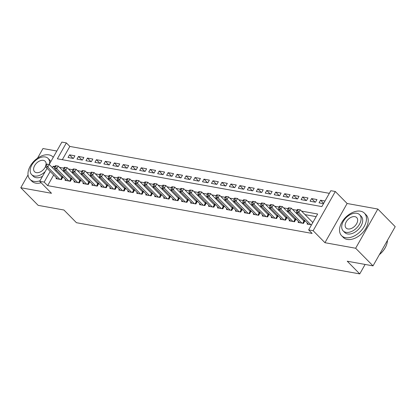 <?xml version="1.0" encoding="UTF-8"?>
<svg xmlns="http://www.w3.org/2000/svg" width="416" height="416" viewBox="0 0 416 416"><rect width="100%" height="100%" fill="white"/><g stroke="black" fill="none" stroke-linecap="round" stroke-linejoin="round"><path stroke-width="0.62" d="M49.228 164.45L61.875 142.095L66.357 142.906L57.366 158.798L321.838 206.596L330.829 190.7L335.312 191.511L313.134 230.714L308.651 229.902L317.642 214.011L301.543 211.099M347.126 203.497L324.948 242.7L355.654 248.248L373.022 265.871L395.2 226.673L377.832 209.045L347.126 203.497L335.312 191.511M56.815 151.034L42.978 148.533L37.523 158.174M329.342 193.331L69.831 146.432L66.357 142.906M355.654 248.248L377.832 209.045M28.038 174.933L20.8 187.73L51.506 193.284L39.697 181.298L47.065 168.272M373.022 265.871L347.246 261.212L359.752 273.905L76.45 222.706L63.944 210.018L38.168 205.358L20.8 187.73M307.528 223.215L307.06 224.047L311.511 224.848M298.563 221.593L298.095 222.425L303.472 223.397L304.97 220.75L303.404 220.464M289.598 219.976L289.125 220.802L294.507 221.775L296.005 219.128L294.434 218.842M280.634 218.353L280.16 219.185L285.542 220.158L287.04 217.506L285.47 217.225M271.669 216.731L271.196 217.563L276.578 218.535L278.075 215.888L276.505 215.602M262.704 215.114L262.231 215.946L267.613 216.918L269.11 214.266L267.54 213.985M253.739 213.491L253.266 214.323L258.648 215.296L260.146 212.649L258.575 212.363M244.774 211.874L244.301 212.706L249.683 213.673L251.181 211.026L249.61 210.746M235.804 210.252L235.336 211.084L240.713 212.056L242.216 209.409L240.646 209.123M226.84 208.634L226.372 209.461L231.748 210.434L233.251 207.787L231.681 207.501M217.875 207.012L217.407 207.844L222.784 208.816L224.281 206.164L222.716 205.884M208.91 205.39L208.442 206.222L213.819 207.194L215.316 204.547L213.751 204.261M199.945 203.772L199.477 204.604L204.854 205.577L206.352 202.925L204.786 202.644M190.98 202.15L190.512 202.982L195.889 203.954L197.387 201.308L195.816 201.022M182.016 200.533L181.542 201.365L186.924 202.332L188.422 199.685L186.852 199.404M173.051 198.91L172.578 199.742L177.96 200.715L179.457 198.068L177.887 197.782M164.086 197.293L163.613 198.12L168.995 199.092L170.492 196.446L168.922 196.16M155.121 195.671L154.648 196.503L160.03 197.475L161.528 194.823L159.957 194.542M146.156 194.048L145.683 194.88L151.065 195.853L152.563 193.206L150.992 192.92M137.186 192.431L136.718 193.263L142.095 194.236L143.598 191.584L142.028 191.303M128.222 190.809L127.754 191.641L133.13 192.613L134.633 189.966L133.063 189.68M119.257 189.192L118.789 190.024L124.166 190.991L125.668 188.344L124.098 188.063M110.292 187.569L109.824 188.401L115.201 189.374L116.698 186.727L115.133 186.441M101.327 185.947L100.859 186.779L106.236 187.751L107.734 185.104L106.168 184.818M92.362 184.33L91.894 185.162L97.271 186.134L98.769 183.482L97.204 183.201M83.398 182.707L82.93 183.539L88.306 184.512L89.804 181.865L88.234 181.579M74.433 181.09L73.96 181.922L79.342 182.894L80.839 180.242L79.269 179.962M65.468 179.468L64.995 180.3L70.377 181.272L71.874 178.625L70.304 178.339M73.018 158.392L69.519 154.84L74.896 155.813L73.398 158.465L68.021 157.492L69.519 154.84M81.983 160.014L78.484 156.463L83.86 157.435L82.363 160.082L76.986 159.11L78.484 156.463M90.948 161.632L87.448 158.08L92.83 159.052L91.328 161.704L85.951 160.732L87.448 158.08M99.913 163.254L96.413 159.702L101.795 160.675L100.292 163.322L94.916 162.349L96.413 159.702M108.878 164.876L105.378 161.32L110.76 162.292L109.262 164.944L103.88 163.972L105.378 161.32M117.848 166.494L114.343 162.942L119.725 163.914L118.227 166.561L112.845 165.589L114.343 162.942M126.812 168.116L123.308 164.564L128.69 165.537L127.192 168.184L121.81 167.211L123.308 164.564M135.777 169.733L132.278 166.182L137.654 167.154L136.157 169.806L130.775 168.834L132.278 166.182M144.742 171.356L141.242 167.804L146.619 168.776L145.122 171.423L139.74 170.451L141.242 167.804M153.707 172.973L150.207 169.421L155.584 170.394L154.086 173.046L148.71 172.073L150.207 169.421M162.672 174.595L159.172 171.044L164.549 172.016L163.051 174.663L157.674 173.69L159.172 171.044M171.636 176.218L168.137 172.666L173.514 173.633L172.016 176.285L166.639 175.313L168.137 172.666M180.601 177.835L177.102 174.283L182.478 175.256L180.981 177.902L175.604 176.93L177.102 174.283M189.566 179.457L186.066 175.906L191.443 176.878L189.946 179.525L184.569 178.552L186.066 175.906M198.531 181.074L195.031 177.523L200.413 178.495L198.91 181.147L193.534 180.175L195.031 177.523M207.496 182.697L203.996 179.145L209.378 180.118L207.875 182.764L202.498 181.792L203.996 179.145M216.46 184.314L212.961 180.762L218.343 181.735L216.845 184.387L211.463 183.414L212.961 180.762M225.43 185.936L221.926 182.385L227.308 183.357L225.81 186.004L220.428 185.032L221.926 182.385M234.395 187.559L230.89 184.007L236.272 184.974L234.775 187.626L229.393 186.654L230.89 184.007M243.36 189.176L239.86 185.624L245.237 186.597L243.74 189.244L238.358 188.271L239.86 185.624M252.325 190.798L248.825 187.247L254.202 188.219L252.704 190.866L247.322 189.894L248.825 187.247M261.29 192.416L257.79 188.864L263.167 189.836L261.669 192.488L256.292 191.516L257.79 188.864M270.254 194.038L266.755 190.486L272.132 191.459L270.634 194.106L265.257 193.133L266.755 190.486M279.219 195.66L275.72 192.104L281.096 193.076L279.599 195.728L274.222 194.756L275.72 192.104M288.184 197.278L284.684 193.726L290.061 194.698L288.564 197.345L283.187 196.373L284.684 193.726M297.149 198.9L293.649 195.348L299.031 196.321L297.528 198.968L292.152 197.995L293.649 195.348M306.114 200.517L302.614 196.966L307.996 197.938L306.493 200.585L301.116 199.618L302.614 196.966M315.078 202.14L311.579 198.588L316.961 199.56L315.463 202.207L310.081 201.235L311.579 198.588M69.831 146.432L62.327 159.697M325 201.011L320.544 200.205L319.046 202.857L323.497 203.658M53.674 174.98L47.653 185.63L312.125 233.428L308.651 229.902M316.155 216.637L305.016 214.625M297.773 213.314L296.052 213.008M288.808 211.697L287.087 211.385M279.843 210.075L278.122 209.763M270.878 208.458L269.157 208.146M261.914 206.835L260.187 206.523M252.949 205.218L251.222 204.906M243.984 203.596L242.258 203.284M235.019 201.973L233.293 201.666M226.054 200.356L224.328 200.044M217.09 198.734L215.363 198.422M208.125 197.116L206.398 196.804M199.16 195.494L197.434 195.182M190.19 193.877L188.469 193.565M181.225 192.254L179.504 191.942M172.26 190.632L170.539 190.32M163.296 189.015L161.574 188.703M154.331 187.392L152.604 187.08M145.366 185.775L143.64 185.463M136.401 184.153L134.675 183.841M127.436 182.536L125.71 182.224M118.472 180.913L116.745 180.601M109.507 179.291L107.78 178.979M100.542 177.674L98.816 177.362M91.577 176.051L89.851 175.739M82.607 174.434L80.886 174.122M73.642 172.812L71.921 172.5M64.678 171.194L62.956 170.882M56.363 170.232L55.848 171.148M56.503 177.85L56.03 178.677L61.412 179.65L62.91 177.003L61.339 176.722M313.009 222.201L312.369 222.087M359.752 273.905L365.108 264.441M324.948 242.7L313.134 230.714M47.653 185.63L44.179 182.109L39.697 181.298M54.818 166.514L53.17 166.213L52.374 167.622M50.201 171.454L44.179 182.109M296.878 210.257L292.578 209.482M287.914 208.64L283.613 207.86M278.949 207.017L274.648 206.237M269.984 205.395L265.678 204.62M261.019 203.778L256.714 202.998M252.054 202.155L247.749 201.38M243.084 200.538L238.784 199.758M234.12 198.916L229.819 198.141M225.155 197.298L220.854 196.518M216.19 195.676L211.89 194.896M207.225 194.054L202.925 193.279M198.26 192.436L193.96 191.656M189.296 190.814L184.995 190.039M180.331 189.197L176.03 188.417M171.366 187.574L167.066 186.8M162.401 185.957L158.096 185.177M153.436 184.335L149.131 183.555M144.466 182.712L140.166 181.938M135.502 181.095L131.201 180.315M126.537 179.473L122.236 178.698M117.572 177.856L113.272 177.076M108.607 176.233L104.307 175.458M99.642 174.611L95.342 173.836M90.678 172.994L86.377 172.214M81.713 171.371L77.412 170.596M72.748 169.754L68.448 168.974M63.783 168.132L59.483 167.357M54.569 167.638L53.17 166.213M323.664 203.372L320.544 200.205M46.327 164.05L45.729 165.105L46.628 165.266L47.226 164.211L46.327 164.05L49.249 164.45L47.752 167.102L59.842 179.369M46.628 165.266L47.752 167.102L45.51 166.696L57.6 178.963M47.226 164.211L49.249 164.45L61.896 177.284A1.284 0.406 -150.5 0 0 62.218 177.559L62.483 177.752M45.729 165.105L45.51 166.696M53.269 157.3A16.037 10.202 -44.6 0 0 52.884 156.868A16.037 10.202 -44.6 0 0 48.953 154.882A16.037 10.202 -44.6 0 0 32.068 163.374A16.037 10.202 -44.6 0 0 30.04 179.379A16.037 10.202 -44.6 0 0 33.966 181.366A16.037 10.202 -44.6 0 0 39.967 180.814M30.04 179.379L31.777 181.142A16.037 10.202 -44.6 0 0 35.703 183.128A16.037 10.202 -44.6 0 0 41.127 182.749M42.474 176.384A11.544 7.342 135.4 0 1 36.067 177.658A11.544 7.342 135.4 0 1 33.238 176.228L31.637 174.606A11.544 7.342 -44.6 0 0 34.466 176.036A11.544 7.342 -44.6 0 0 45.219 171.532M49.39 164.164A11.544 7.342 -44.6 0 0 48.084 158.397A11.544 7.342 -44.6 0 0 45.256 156.967A11.544 7.342 -44.6 0 0 33.098 163.082A11.544 7.342 -44.6 0 0 31.637 174.606M46.082 164.486A7.441 4.732 -44.6 0 0 45.162 161.278A7.441 4.732 -44.6 0 0 43.337 160.358A7.441 4.732 -44.6 0 0 35.506 164.299A7.441 4.732 -44.6 0 0 34.564 171.725A7.441 4.732 -44.6 0 0 36.384 172.645A7.441 4.732 -44.6 0 0 45.542 166.468M48.084 158.397L49.686 160.02A11.544 7.342 135.4 0 1 50.768 161.725M360.495 211.182A16.037 10.202 -44.6 0 0 343.611 219.674A16.037 10.202 -44.6 0 0 341.583 235.68A16.037 10.202 -44.6 0 0 345.509 237.671A16.037 10.202 -44.6 0 0 362.393 229.174A16.037 10.202 -44.6 0 0 364.421 213.169A16.037 10.202 -44.6 0 0 360.495 211.182M341.583 235.68L343.32 237.442A16.037 10.202 -44.6 0 0 347.246 239.429A16.037 10.202 -44.6 0 0 364.13 230.937A16.037 10.202 -44.6 0 0 366.163 214.932L364.421 213.169M359.627 214.698L361.223 216.32A11.544 7.342 135.4 0 1 359.762 227.843A11.544 7.342 135.4 0 1 347.61 233.958A11.544 7.342 135.4 0 1 344.781 232.528L343.179 230.906A11.544 7.342 -44.6 0 0 346.008 232.341A11.544 7.342 -44.6 0 0 358.166 226.226A11.544 7.342 -44.6 0 0 359.627 214.698A11.544 7.342 -44.6 0 0 356.798 213.268A11.544 7.342 -44.6 0 0 344.64 219.383A11.544 7.342 -44.6 0 0 343.179 230.906M347.927 228.951A7.441 4.732 -44.6 0 0 355.763 225.009A7.441 4.732 -44.6 0 0 356.704 217.578A7.441 4.732 -44.6 0 0 354.879 216.658A7.441 4.732 -44.6 0 0 347.048 220.6A7.441 4.732 -44.6 0 0 346.107 228.025A7.441 4.732 -44.6 0 0 347.927 228.951M379.454 254.504A16.037 10.202 -44.6 0 0 386.35 245.336A16.037 10.202 -44.6 0 0 387.462 240.349M386.308 245.45A15.652 9.958 135.4 0 1 386.261 245.56A15.652 9.958 135.4 0 1 379.387 254.623M55.297 165.667L54.694 166.728L55.593 166.889L56.191 165.828L55.297 165.667L58.214 166.072L56.716 168.719L68.806 180.986M55.593 166.889L56.716 168.719L54.475 168.319L66.565 180.586M56.191 165.828L58.214 166.072L70.86 178.906A1.284 0.406 -150.5 0 0 71.188 179.176L71.453 179.374M54.694 166.728L54.475 168.319M64.262 167.289L63.658 168.345L64.558 168.511L65.156 167.45L64.262 167.289L67.184 167.695L65.681 170.342L77.771 182.608M64.558 168.511L65.681 170.342L63.44 169.936L75.53 182.203M65.156 167.45L67.184 167.695L79.825 180.523A1.284 0.406 -150.5 0 0 80.153 180.799L80.418 180.991M63.658 168.345L63.44 169.936M73.226 168.906L72.623 169.967L73.523 170.128L74.121 169.068L73.226 168.906L76.149 169.312L74.646 171.964L86.736 184.231M73.523 170.128L74.646 171.964L72.405 171.558L84.495 183.825M74.121 169.068L76.149 169.312L88.79 182.146A1.284 0.406 -150.5 0 0 89.118 182.421L89.383 182.614M72.623 169.967L72.405 171.558M82.191 170.529L81.593 171.59L82.488 171.751L83.086 170.69L82.191 170.529L85.114 170.934L83.616 173.581L95.701 185.848M82.488 171.751L83.616 173.581L81.37 173.176L93.46 185.442M83.086 170.69L85.114 170.934L97.755 183.763A1.284 0.406 -150.5 0 0 98.082 184.038L98.348 184.231M81.593 171.59L81.37 173.176M91.156 172.146L90.558 173.207L91.452 173.368L92.05 172.312L91.156 172.146L94.078 172.552L92.581 175.204L104.666 187.47M91.452 173.368L92.581 175.204L90.34 174.798L102.424 187.065M92.05 172.312L94.078 172.552L106.725 185.385A1.284 0.406 -150.5 0 0 107.047 185.661L107.312 185.853M90.558 173.207L90.34 174.798M100.121 173.768L99.523 174.829L100.417 174.99L101.015 173.93L100.121 173.768L103.043 174.174L101.546 176.821L113.636 189.088M100.417 174.99L101.546 176.821L99.304 176.415L111.394 188.682M101.015 173.93L103.043 174.174L115.69 187.002A1.284 0.406 -150.5 0 0 116.012 187.278L116.277 187.476M99.523 174.829L99.304 176.415M109.086 175.391L108.488 176.446L109.382 176.608L109.985 175.552L109.086 175.391L112.008 175.791L110.51 178.443L122.6 190.71M109.382 176.608L110.51 178.443L108.269 178.038L120.359 190.304M109.985 175.552L112.008 175.791L124.654 188.625A1.284 0.406 -150.5 0 0 124.977 188.9L125.242 189.093M108.488 176.446L108.269 178.038M118.05 177.008L117.452 178.069L118.347 178.23L118.95 177.169L118.05 177.008L120.973 177.414L119.475 180.06L131.565 192.327M118.347 178.23L119.475 180.06L117.234 179.66L129.324 191.927M118.95 177.169L120.973 177.414L133.619 190.247A1.284 0.406 -150.5 0 0 133.942 190.518L134.207 190.715M117.452 178.069L117.234 179.66M127.015 178.63L126.417 179.686L127.312 179.852L127.915 178.792L127.015 178.63L129.938 179.036L128.44 181.683L140.53 193.95M127.312 179.852L128.44 181.683L126.199 181.277L138.289 193.544M127.915 178.792L129.938 179.036L142.584 191.864A1.284 0.406 -150.5 0 0 142.906 192.14L143.172 192.332M126.417 179.686L126.199 181.277M135.98 180.248L135.382 181.308L136.276 181.47L136.88 180.409L135.98 180.248L138.902 180.653L137.405 183.305L149.495 195.572M136.276 181.47L137.405 183.305L135.164 182.9L147.254 195.166M136.88 180.409L138.902 180.653L151.549 193.487A1.284 0.406 -150.5 0 0 151.871 193.762L152.136 193.955M135.382 181.308L135.164 182.9M144.945 181.87L144.347 182.931L145.246 183.092L145.844 182.031L144.945 181.87L147.867 182.276L146.37 184.922L158.46 197.189M145.246 183.092L146.37 184.922L144.128 184.517L156.218 196.784M145.844 182.031L147.867 182.276L160.514 195.104A1.284 0.406 -150.5 0 0 160.836 195.38L161.101 195.572M144.347 182.931L144.128 184.517M153.915 183.487L153.312 184.548L154.211 184.709L154.809 183.654L153.915 183.487L156.832 183.893L155.334 186.545L167.424 198.812M154.211 184.709L155.334 186.545L153.093 186.139L165.183 198.406M154.809 183.654L156.832 183.893L169.478 196.726A1.284 0.406 -150.5 0 0 169.801 197.002L170.066 197.194M153.312 184.548L153.093 186.139M162.88 185.11L162.276 186.17L163.176 186.332L163.774 185.271L162.88 185.11L165.797 185.515L164.299 188.162L176.389 200.429M163.176 186.332L164.299 188.162L162.058 187.756L174.148 200.023M163.774 185.271L165.797 185.515L178.443 198.344A1.284 0.406 -150.5 0 0 178.771 198.619L179.036 198.817M162.276 186.17L162.058 187.756M171.844 186.732L171.241 187.788L172.141 187.949L172.739 186.893L171.844 186.732L174.767 187.138L173.264 189.784L185.354 202.051M172.141 187.949L173.264 189.784L171.023 189.379L183.113 201.646M172.739 186.893L174.767 187.138L187.408 199.966A1.284 0.406 -150.5 0 0 187.736 200.242L188.001 200.434M171.241 187.788L171.023 189.379M180.809 188.349L180.211 189.41L181.106 189.571L181.704 188.51L180.809 188.349L183.732 188.755L182.229 191.402L194.319 203.674M181.106 189.571L182.229 191.402L179.988 191.001L192.078 203.268M181.704 188.51L183.732 188.755L196.373 201.588A1.284 0.406 -150.5 0 0 196.7 201.859L196.966 202.056M180.211 189.41L179.988 191.001M189.774 189.972L189.176 191.027L190.07 191.194L190.668 190.133L189.774 189.972L192.696 190.377L191.199 193.024L203.284 205.291M190.07 191.194L191.199 193.024L188.958 192.618L201.042 204.885M190.668 190.133L192.696 190.377L205.338 203.206A1.284 0.406 -150.5 0 0 205.665 203.481L205.93 203.674M189.176 191.027L188.958 192.618M198.739 191.589L198.141 192.65L199.035 192.811L199.633 191.75L198.739 191.589L201.661 191.994L200.164 194.646L212.248 206.913M199.035 192.811L200.164 194.646L197.922 194.241L210.007 206.508M199.633 191.75L201.661 191.994L214.308 204.828A1.284 0.406 -150.5 0 0 214.63 205.104L214.895 205.296M198.141 192.65L197.922 194.241M207.704 193.211L207.106 194.272L208 194.433L208.598 193.372L207.704 193.211L210.626 193.617L209.128 196.264L221.218 208.53M208 194.433L209.128 196.264L206.887 195.858L218.977 208.125M208.598 193.372L210.626 193.617L223.272 206.445A1.284 0.406 -150.5 0 0 223.595 206.721L223.86 206.913M207.106 194.272L206.887 195.858M216.668 194.828L216.07 195.889L216.965 196.05L217.568 194.995L216.668 194.828L219.591 195.234L218.093 197.886L230.183 210.153M216.965 196.05L218.093 197.886L215.852 197.48L227.942 209.747M217.568 194.995L219.591 195.234L232.237 208.068A1.284 0.406 -150.5 0 0 232.56 208.343L232.825 208.536M216.07 195.889L215.852 197.48M225.633 196.451L225.035 197.512L225.93 197.673L226.533 196.612L225.633 196.451L228.556 196.856L227.058 199.503L239.148 211.77M225.93 197.673L227.058 199.503L224.817 199.098L236.907 211.37M226.533 196.612L228.556 196.856L241.202 209.685A1.284 0.406 -150.5 0 0 241.524 209.96L241.79 210.158M225.035 197.512L224.817 199.098M234.598 198.073L234 199.129L234.894 199.29L235.498 198.234L234.598 198.073L237.52 198.479L236.023 201.126L248.113 213.392M234.894 199.29L236.023 201.126L233.782 200.72L245.872 212.987M235.498 198.234L237.52 198.479L250.167 211.307A1.284 0.406 -150.5 0 0 250.489 211.583L250.754 211.775M234 199.129L233.782 200.72M243.563 199.69L242.965 200.751L243.864 200.912L244.462 199.852L243.563 199.69L246.485 200.096L244.988 202.743L257.078 215.015M243.864 200.912L244.988 202.743L242.746 202.342L254.836 214.609M244.462 199.852L246.485 200.096L259.132 212.93A1.284 0.406 -150.5 0 0 259.454 213.205L259.719 213.398M242.965 200.751L242.746 202.342M252.528 201.313L251.93 202.368L252.829 202.535L253.427 201.474L252.528 201.313L255.45 201.718L253.952 204.365L266.042 216.632M252.829 202.535L253.952 204.365L251.711 203.96L263.801 216.226M253.427 201.474L255.45 201.718L268.096 214.547A1.284 0.406 -150.5 0 0 268.419 214.822L268.684 215.015M251.93 202.368L251.711 203.96M261.498 202.93L260.894 203.991L261.794 204.152L262.392 203.091L261.498 202.93L264.415 203.336L262.917 205.988L275.007 218.254M261.794 204.152L262.917 205.988L260.676 205.582L272.766 217.849M262.392 203.091L264.415 203.336L277.061 216.169A1.284 0.406 -150.5 0 0 277.384 216.445L277.649 216.637M260.894 203.991L260.676 205.582M270.462 204.552L269.859 205.613L270.759 205.774L271.357 204.714L270.462 204.552L273.38 204.958L271.882 207.605L283.972 219.872M270.759 205.774L271.882 207.605L269.641 207.199L281.731 219.466M271.357 204.714L273.38 204.958L286.026 217.786A1.284 0.406 -150.5 0 0 286.354 218.062L286.619 218.254M269.859 205.613L269.641 207.199M279.427 206.17L278.824 207.23L279.724 207.392L280.322 206.336L279.427 206.17L282.35 206.575L280.847 209.227L292.937 221.494M279.724 207.392L280.847 209.227L278.606 208.822L290.696 221.088M280.322 206.336L282.35 206.575L294.991 219.409A1.284 0.406 -150.5 0 0 295.318 219.684L295.584 219.877M278.824 207.23L278.606 208.822M288.392 207.792L287.794 208.853L288.688 209.014L289.286 207.953L288.392 207.792L291.314 208.198L289.812 210.844L301.902 223.111M288.688 209.014L289.812 210.844L287.57 210.439L299.66 222.711M289.286 207.953L291.314 208.198L303.956 221.031A1.284 0.406 -150.5 0 0 304.283 221.302L304.548 221.499M287.794 208.853L287.57 210.439M297.357 209.414L296.759 210.47L297.653 210.636L298.251 209.576L297.357 209.414L300.279 209.82L298.782 212.467L310.866 224.734M297.653 210.636L298.782 212.467L296.54 212.061L308.625 224.328M298.251 209.576L300.279 209.82L312.816 222.539M296.759 210.47L296.54 212.061M60.637 179.509L61.896 177.284M61.069 179.592L62.218 177.559M69.602 181.132L70.86 178.906M70.034 181.21L71.188 179.176M78.567 182.754L79.825 180.523M79.004 182.832L80.153 180.799M87.532 184.371L88.79 182.146M87.968 184.449L89.118 182.421M96.496 185.994L97.755 183.763M96.933 186.072L98.082 184.038M105.461 187.611L106.725 185.385M105.898 187.689L107.047 185.661M114.426 189.233L115.69 187.002M114.863 189.311L116.012 187.278M123.391 190.856L124.654 188.625M123.828 190.934L124.977 188.9M132.356 192.473L133.619 190.247M132.792 192.551L133.942 190.518M141.32 194.095L142.584 191.864M141.757 194.173L142.906 192.14M150.29 195.712L151.549 193.487M150.722 195.79L151.871 193.762M159.255 197.335L160.514 195.104M159.687 197.413L160.836 195.38M168.22 198.952L169.478 196.726M168.652 199.035L169.801 197.002M177.185 200.574L178.443 198.344M177.616 200.652L178.771 198.619M186.15 202.197L187.408 199.966M186.586 202.275L187.736 200.242M195.114 203.814L196.373 201.588M195.551 203.892L196.7 201.859M204.079 205.436L205.338 203.206M204.516 205.514L205.665 203.481M213.044 207.054L214.308 204.828M213.481 207.132L214.63 205.104M222.009 208.676L223.272 206.445M222.446 208.754L223.595 206.721M230.974 210.293L232.237 208.068M231.41 210.376L232.56 208.343M239.938 211.916L241.202 209.685M240.375 211.994L241.524 209.96M248.903 213.538L250.167 211.307M249.34 213.616L250.489 211.583M257.873 215.155L259.132 212.93M258.305 215.233L259.454 213.205M266.838 216.778L268.096 214.547M267.27 216.856L268.419 214.822M275.803 218.395L277.061 216.169M276.234 218.473L277.384 216.445M284.768 220.017L286.026 217.786M285.199 220.095L286.354 218.062M293.732 221.634L294.991 219.409M294.169 221.718L295.318 219.684M302.697 223.257L303.956 221.031M303.134 223.335L304.283 221.302M52.884 156.868L53.284 157.274"/></g></svg>
